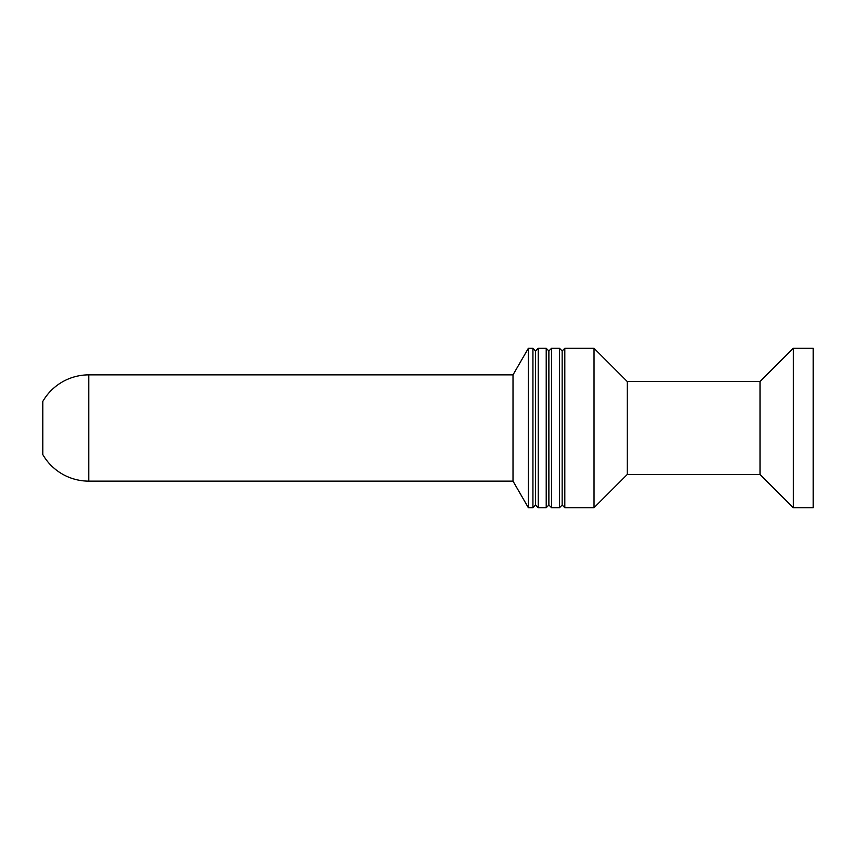 <?xml version="1.0" encoding="UTF-8"?>
<svg xmlns="http://www.w3.org/2000/svg" width="856" height="856" viewBox="0 0 856 856"><rect width="100%" height="100%" fill="white"/><g stroke="black" fill="none" stroke-linecap="round" stroke-linejoin="round"><path stroke-width="1.28" d="M559.503 507.694L559.503 348.306L551.532 348.306L551.532 507.694L559.503 507.694L562.157 505.04L562.157 350.96L559.503 348.306M546.214 507.694L546.214 348.306L538.242 348.306L538.242 507.694L546.214 507.694L548.878 505.04L548.878 350.96L546.214 348.306M532.935 507.694L532.935 348.306L528.345 348.306L528.345 507.694L532.935 507.694L535.589 505.04L535.589 350.96L532.935 348.306M42.8 454.568L42.8 401.432A53.136 53.136 0 0 1 88.81 374.864L88.81 481.136A53.136 53.136 0 0 1 42.8 454.568M88.81 481.136L513.012 481.136L513.012 374.864L88.81 374.864M562.157 505.04L564.81 507.694L564.81 348.306L562.157 350.96M813.2 428L813.2 507.694L793.277 507.694L793.277 348.306L813.2 348.306L813.2 428M793.277 507.694L760.064 474.492L760.064 381.509L793.277 348.306M760.064 474.492L627.245 474.492L627.245 381.509L594.032 348.306L564.81 348.306M627.245 474.492L594.032 507.694L594.032 348.306M513.012 481.136L528.345 507.694M513.012 374.864L528.345 348.306M535.589 505.04L538.242 507.694M535.589 350.96L538.242 348.306M548.878 505.04L551.532 507.694M548.878 350.96L551.532 348.306M760.064 381.509L627.245 381.509M594.032 507.694L564.81 507.694"/></g></svg>
